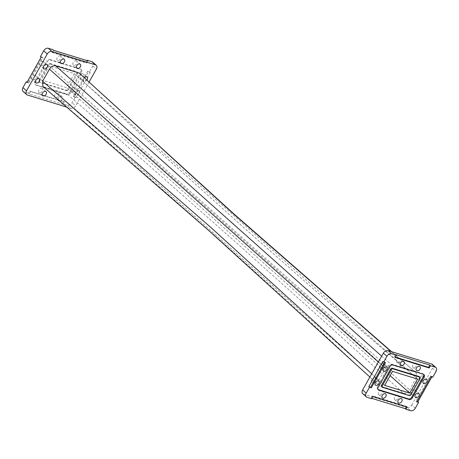 <?xml version="1.0" encoding="UTF-8"?>
<svg xmlns="http://www.w3.org/2000/svg" width="459" height="459" viewBox="0 0 459 459"><rect width="100%" height="100%" fill="white"/><g stroke="black" fill="none" stroke-linecap="round" stroke-linejoin="round"><path stroke-width="0.34" stroke-dasharray="2.29 1.72" d="M73.457 90.721C71.707 93.384 69.648 94.508 67.272 94.089L150.965 167.208L234.882 241.434L319.022 316.773L403.381 393.208C405.745 393.627 407.81 392.502 409.566 389.834L325.213 313.399L241.073 238.066L157.15 163.834L73.457 90.721L80.262 78.65L162.457 154.419L245.881 229.534L330.52 303.984L416.37 377.763L416.187 372.651L391.034 351.508M80.164 73.612L80.262 78.65M371.71 373.804L378.738 380.35L378.836 385.388L297.661 310.204L214.244 235.088L129.604 160.639L42.842 86.372M381.653 356.155L391.728 364.911C389.358 364.492 387.298 365.616 385.543 368.279L378.342 362.031M384.596 362.358L384.797 362.002L382.967 361.44M384.797 362.002L385.508 362.639M431.873 376.896L432.074 376.546L430.244 375.984L416.032 401.206L416.95 401.487M416.032 401.206L416.749 401.843M432.074 376.546L432.785 377.178M430.244 375.984L430.961 376.621M395.578 354.572L394.31 356.815L395.228 357.102M394.31 356.815L395.027 357.452M406.318 406.743L406.519 406.387L372.306 395.865L371.038 398.114L371.956 398.395M371.756 398.751L371.038 398.114M372.306 395.865L373.024 396.501M406.519 406.387L407.231 407.024M374.848 377.717A2.616 1.807 131.7 0 0 371.997 379.059A2.616 1.807 131.7 0 0 371.853 381.899A2.616 1.807 131.7 0 0 374.946 381.148A2.616 1.807 131.7 0 0 375.336 377.992A2.616 1.807 131.7 0 0 374.848 377.717M382.777 363.648A2.616 1.807 131.7 0 0 379.926 364.985A2.616 1.807 131.7 0 0 379.788 367.825A2.616 1.807 131.7 0 0 382.875 367.074A2.616 1.807 131.7 0 0 383.265 363.918A2.616 1.807 131.7 0 0 382.777 363.648M399.921 358.209A2.616 1.807 131.7 0 0 397.069 359.546A2.616 1.807 131.7 0 0 396.926 362.392A2.616 1.807 131.7 0 0 400.013 361.635A2.616 1.807 131.7 0 0 400.409 358.479A2.616 1.807 131.7 0 0 399.921 358.209M415.911 363.126A2.616 1.807 131.7 0 0 413.06 364.463A2.616 1.807 131.7 0 0 412.916 367.309A2.616 1.807 131.7 0 0 416.003 366.552A2.616 1.807 131.7 0 0 416.399 363.396A2.616 1.807 131.7 0 0 415.911 363.126M397.695 395.457A2.616 1.807 131.7 0 0 394.843 396.794A2.616 1.807 131.7 0 0 394.7 399.634A2.616 1.807 131.7 0 0 397.792 398.882A2.616 1.807 131.7 0 0 398.183 395.727A2.616 1.807 131.7 0 0 397.695 395.457M381.704 390.534A2.616 1.807 131.7 0 0 378.853 391.871A2.616 1.807 131.7 0 0 378.709 394.717A2.616 1.807 131.7 0 0 381.796 393.965A2.616 1.807 131.7 0 0 382.192 390.81A2.616 1.807 131.7 0 0 381.704 390.534M414.838 390.018A2.616 1.807 131.7 0 0 411.987 391.355A2.616 1.807 131.7 0 0 411.843 394.201A2.616 1.807 131.7 0 0 414.93 393.443A2.616 1.807 131.7 0 0 415.32 390.288A2.616 1.807 131.7 0 0 414.838 390.018M422.768 375.944A2.616 1.807 131.7 0 0 419.916 377.281A2.616 1.807 131.7 0 0 419.773 380.127A2.616 1.807 131.7 0 0 422.859 379.369A2.616 1.807 131.7 0 0 423.25 376.214A2.616 1.807 131.7 0 0 422.768 375.944M410.92 394.774L410.208 394.138A1.32 0.912 -48.3 0 1 408.659 394.981L409.371 395.618M419.48 376.868A1.32 0.912 -48.3 0 1 419.354 377.906L420.065 378.543M423.588 374.355A2.645 1.825 131.7 0 0 423.29 373.965A2.645 1.825 131.7 0 0 422.796 373.689L392.244 364.291A2.645 1.825 131.7 0 0 389.146 365.978L377.47 386.707A2.645 1.825 131.7 0 0 377.539 389.243A2.645 1.825 131.7 0 0 377.958 389.49M382.473 387.344L381.756 386.707L408.659 394.981M410.208 394.138L419.354 377.906M432.372 364.406A3.965 2.737 -48.3 0 1 432.476 368.21L436.05 371.394M415.315 408.194L411.74 405.01A3.965 2.737 -48.3 0 1 407.099 407.54L410.673 410.719M367.051 397.305L363.476 394.12A3.965 2.737 -48.3 0 1 362.736 393.713M411.74 405.01L432.476 368.21M363.476 394.12L407.099 407.54M416.37 377.763L409.566 389.834M391.728 364.911L415.246 372.146M378.738 380.35L385.543 368.279M403.381 393.208L379.857 385.973M43.754 86.854L67.272 94.089M90.245 72.338L76.033 97.56L74.203 96.998L88.415 71.776L90.245 72.338L87.703 71.139L73.492 96.361L75.316 96.924L72.057 102.713A3.965 2.737 -48.3 0 1 67.416 105.243L62.705 103.791L63.422 104.428L64.69 102.185L63.973 101.548L62.705 103.791M76.033 97.56L75.316 96.924M74.203 96.998L73.492 96.361M88.415 71.776L87.703 71.139M41.138 57.232L42.968 57.794L28.756 83.016L26.926 82.454M28.756 83.016L27.127 82.104M40.426 56.595L42.251 57.157L28.039 82.379M42.968 57.794L42.251 57.157M87.962 60.886L86.694 63.135L52.481 52.613L53.749 50.364M87.044 60.605L85.976 62.499L51.769 51.976L53.032 49.727M86.694 63.135L85.976 62.499M52.481 52.613L51.769 51.976M63.422 104.428L29.21 93.906L30.478 91.662L64.69 102.185M29.21 93.906L28.498 93.269L29.766 91.025L63.973 101.548M30.478 91.662L29.766 91.025M78.73 90.905A2.616 1.807 -48.3 0 1 79.212 91.175A2.616 1.807 -48.3 0 1 78.822 94.33A2.616 1.807 -48.3 0 1 75.735 95.082A2.616 1.807 -48.3 0 1 75.878 92.242A2.616 1.807 -48.3 0 1 78.73 90.905M75.156 87.721A2.616 1.807 -48.3 0 1 75.637 87.99A2.616 1.807 -48.3 0 1 75.247 91.146A2.616 1.807 -48.3 0 1 72.161 91.903A2.616 1.807 -48.3 0 1 72.304 89.057A2.616 1.807 -48.3 0 1 75.156 87.721M86.986 79.964A2.616 1.807 -48.3 0 1 83.664 81.008A2.616 1.807 -48.3 0 1 84.376 77.537M80.744 74.404A2.616 1.807 -48.3 0 1 83.085 73.647A2.616 1.807 -48.3 0 1 83.567 73.916A2.616 1.807 -48.3 0 1 83.177 77.072A2.616 1.807 -48.3 0 1 80.09 77.829A2.616 1.807 -48.3 0 1 80.681 74.461M76.228 60.829A2.616 1.807 -48.3 0 1 76.716 61.099A2.616 1.807 -48.3 0 1 76.32 64.254A2.616 1.807 -48.3 0 1 73.233 65.012A2.616 1.807 -48.3 0 1 73.377 62.166A2.616 1.807 -48.3 0 1 76.228 60.829M60.238 55.912A2.616 1.807 -48.3 0 1 60.726 56.182A2.616 1.807 -48.3 0 1 60.33 59.337A2.616 1.807 -48.3 0 1 57.243 60.095A2.616 1.807 -48.3 0 1 57.386 57.249A2.616 1.807 -48.3 0 1 60.238 55.912M42.021 88.237A2.616 1.807 -48.3 0 1 42.509 88.507A2.616 1.807 -48.3 0 1 42.113 91.662A2.616 1.807 -48.3 0 1 39.026 92.42A2.616 1.807 -48.3 0 1 39.17 89.574A2.616 1.807 -48.3 0 1 42.021 88.237M58.132 99.391A2.616 1.807 -48.3 0 1 59.309 97.044A2.616 1.807 -48.3 0 1 61.586 96.338A2.616 1.807 -48.3 0 1 62.074 96.608A2.616 1.807 -48.3 0 1 62.189 99.041A2.616 1.807 -48.3 0 1 59.831 100.837M58.012 93.16A2.616 1.807 -48.3 0 1 58.5 93.429A2.616 1.807 -48.3 0 1 58.109 96.585A2.616 1.807 -48.3 0 1 55.017 97.337A2.616 1.807 -48.3 0 1 55.16 94.497A2.616 1.807 -48.3 0 1 58.012 93.16M35.165 75.419A2.616 1.807 -48.3 0 1 35.653 75.689A2.616 1.807 -48.3 0 1 35.263 78.845A2.616 1.807 -48.3 0 1 32.17 79.602A2.616 1.807 -48.3 0 1 32.314 76.756A2.616 1.807 -48.3 0 1 35.165 75.419M43.094 61.351A2.616 1.807 -48.3 0 1 43.582 61.621A2.616 1.807 -48.3 0 1 43.192 64.776A2.616 1.807 -48.3 0 1 40.105 65.528A2.616 1.807 -48.3 0 1 40.243 62.688A2.616 1.807 -48.3 0 1 43.094 61.351M76.808 73.061L77.525 73.698A1.32 0.912 131.7 0 0 77.491 72.43A1.32 0.912 131.7 0 0 77.244 72.293L76.527 71.656A1.32 0.912 -48.3 0 1 76.773 71.793A1.32 0.912 -48.3 0 1 76.808 73.061L67.662 89.293A1.32 0.912 -48.3 0 1 66.113 90.136L39.216 81.863A1.32 0.912 -48.3 0 1 38.969 81.725A1.32 0.912 -48.3 0 1 38.935 80.457L48.08 64.226A1.32 0.912 -48.3 0 1 49.629 63.382L76.527 71.656M66.113 90.136L66.83 90.773A1.32 0.912 131.7 0 0 68.38 89.93L67.662 89.293M38.935 80.457L39.646 81.094A1.32 0.912 131.7 0 0 39.686 82.362A1.32 0.912 131.7 0 0 39.927 82.5L39.216 81.863M49.629 63.382L50.341 64.019A1.32 0.912 131.7 0 0 48.792 64.862L48.08 64.226M66.756 94.709L66.044 94.072A2.645 1.825 131.7 0 0 69.137 92.385L69.854 93.022A2.645 1.825 -48.3 0 1 66.756 94.709L36.204 85.311A2.645 1.825 -48.3 0 1 35.71 85.035A2.645 1.825 -48.3 0 1 35.641 82.5L47.317 61.77A2.645 1.825 -48.3 0 1 50.415 60.083L80.968 69.481A2.645 1.825 -48.3 0 1 81.461 69.757A2.645 1.825 -48.3 0 1 81.53 72.293L69.854 93.022M81.53 72.293L80.818 71.656A2.645 1.825 131.7 0 0 80.744 69.12A2.645 1.825 131.7 0 0 80.256 68.85L80.968 69.481M50.415 60.083L49.698 59.446A2.645 1.825 131.7 0 0 46.606 61.133L47.317 61.77M35.641 82.5L34.924 81.863A2.645 1.825 131.7 0 0 34.993 84.399A2.645 1.825 131.7 0 0 35.486 84.674L36.204 85.311M50.341 64.019L77.244 72.293M77.525 73.698L68.38 89.93M66.83 90.773L39.927 82.5M39.646 81.094L48.792 64.862M49.698 59.446L80.256 68.85M80.818 71.656L69.137 92.385M66.044 94.072L35.486 84.674M34.924 81.863L46.606 61.133M92.689 62.103A3.965 2.737 -48.3 0 1 92.793 65.912L89.528 71.702M28.498 93.269L23.793 91.823A3.965 2.737 -48.3 0 1 23.053 91.416M67.416 105.243L70.99 108.422A3.965 2.737 131.7 0 0 75.632 105.897L72.057 102.713M74.347 73.624L66.469 87.606L41.396 79.895L49.274 65.912L74.347 73.624L417.604 379.105M390.133 375.651L66.469 87.606M384.653 385.376L41.396 79.895M392.531 371.394L49.274 65.912M70.99 108.422L67.427 107.326M89.121 81.954L75.632 105.897M378.182 387.344L377.47 386.707M389.146 365.978L389.863 366.615M392.956 364.928L392.244 364.291M422.796 373.689L423.514 374.326M92.793 65.912L96.367 69.091M27.368 95.007L23.793 91.823M416.187 372.651L391.573 351.674M378.836 385.388L369.879 377.046M371.853 381.899L375.433 385.084M375.336 377.992L378.91 381.171M379.788 367.825L383.363 371.01M383.265 363.918L386.839 367.097M396.926 362.392L400.5 365.571M400.409 358.479L403.983 361.663M412.916 367.309L416.491 370.493M416.399 363.396L419.974 366.58M394.7 399.634L398.274 402.818M398.183 395.727L401.757 398.905M378.709 394.717L382.284 397.901M382.192 390.81L385.767 393.988M411.843 394.201L415.418 397.379M415.32 390.288L418.895 393.472M419.773 380.127L423.347 383.311M423.25 376.214L426.83 379.398M378.256 389.88L377.539 389.243M424.007 374.601L423.29 373.965M79.212 91.175L75.637 87.99M75.735 95.082L72.161 91.903M87.147 77.101L83.567 73.916M83.664 81.008L80.09 77.829M80.291 64.283L76.716 61.099M76.808 68.19L73.233 65.012M64.3 59.366L60.726 56.182M60.817 63.273L57.243 60.095M46.084 91.691L42.509 88.507M42.601 95.604L39.026 92.42M62.074 96.608L58.5 93.429M58.591 100.521L55.017 97.337M39.227 78.873L35.653 75.689M35.75 82.786L32.17 79.602M47.157 64.799L43.582 61.621M43.68 68.712L40.105 65.528M77.491 72.43L76.773 71.793M39.686 82.362L38.969 81.725M80.744 69.12L81.461 69.757M34.993 84.399L35.71 85.035"/><path stroke-width="0.69" d="M391.034 351.508L233.895 214.233L79.143 73.027L233.763 213.785L391.573 351.674M42.842 86.372L42.63 81.237L210.165 226.838L371.71 373.804M378.342 362.031L49.434 69.166C51.184 66.503 53.25 65.379 55.619 65.792L381.653 356.155M368.755 386.662L371.297 387.861L385.508 362.639L382.967 361.44L368.755 386.662L370.585 387.224L384.596 362.358M370.585 387.224L371.297 387.861M416.95 401.487L417.862 401.768L431.873 376.896M435.947 367.584A3.965 2.737 131.7 0 0 435.207 367.177L431.632 363.993A3.965 2.737 -48.3 0 1 432.372 364.406L435.947 367.584A3.965 2.737 131.7 0 1 436.05 371.394L432.785 377.178L430.961 376.621L416.749 401.843L418.574 402.405L417.862 401.768M429.79 365.094L395.578 354.572L396.295 355.209L395.027 357.452L429.234 367.975L430.502 365.731L429.79 365.094L428.522 367.338L429.234 367.975M395.228 357.102L428.522 367.338M371.956 398.395L405.251 408.636L406.318 406.743M405.251 408.636L405.968 409.273L407.231 407.024L373.024 396.501L371.756 398.751L367.051 397.305A3.965 2.737 131.7 0 1 366.311 396.897A3.965 2.737 131.7 0 1 366.207 393.088L369.472 387.298M378.428 380.901A2.616 1.807 131.7 0 0 375.577 382.238A2.616 1.807 131.7 0 0 375.433 385.084A2.616 1.807 131.7 0 0 378.52 384.326A2.616 1.807 131.7 0 0 378.91 381.171A2.616 1.807 131.7 0 0 378.428 380.901M386.358 366.827A2.616 1.807 131.7 0 0 383.506 368.164A2.616 1.807 131.7 0 0 383.363 371.01A2.616 1.807 131.7 0 0 386.449 370.252A2.616 1.807 131.7 0 0 386.839 367.097A2.616 1.807 131.7 0 0 386.358 366.827M403.495 361.394A2.616 1.807 131.7 0 0 400.644 362.73A2.616 1.807 131.7 0 0 400.5 365.571A2.616 1.807 131.7 0 0 403.593 364.819A2.616 1.807 131.7 0 0 403.983 361.663A2.616 1.807 131.7 0 0 403.495 361.394M419.486 366.311A2.616 1.807 131.7 0 0 416.634 367.648A2.616 1.807 131.7 0 0 416.491 370.493A2.616 1.807 131.7 0 0 419.583 369.736A2.616 1.807 131.7 0 0 419.974 366.58A2.616 1.807 131.7 0 0 419.486 366.311M401.269 398.636A2.616 1.807 131.7 0 0 398.418 399.973A2.616 1.807 131.7 0 0 398.274 402.818A2.616 1.807 131.7 0 0 401.367 402.061A2.616 1.807 131.7 0 0 401.757 398.905A2.616 1.807 131.7 0 0 401.269 398.636M385.279 393.719A2.616 1.807 131.7 0 0 382.427 395.056A2.616 1.807 131.7 0 0 382.284 397.901A2.616 1.807 131.7 0 0 385.376 397.144A2.616 1.807 131.7 0 0 385.767 393.988A2.616 1.807 131.7 0 0 385.279 393.719M418.413 393.202A2.616 1.807 131.7 0 0 415.561 394.539A2.616 1.807 131.7 0 0 415.418 397.379A2.616 1.807 131.7 0 0 418.505 396.628A2.616 1.807 131.7 0 0 418.895 393.472A2.616 1.807 131.7 0 0 418.413 393.202M426.342 379.128A2.616 1.807 131.7 0 0 423.491 380.465A2.616 1.807 131.7 0 0 423.347 383.311A2.616 1.807 131.7 0 0 426.434 382.554A2.616 1.807 131.7 0 0 426.83 379.398A2.616 1.807 131.7 0 0 426.342 379.128M391.338 369.707L390.62 369.07A1.32 0.912 -48.3 0 1 392.17 368.227L392.887 368.864A1.32 0.912 131.7 0 0 391.338 369.707L382.192 385.939A1.32 0.912 131.7 0 0 382.227 387.207A1.32 0.912 131.7 0 0 382.473 387.344L409.371 395.618A1.32 0.912 131.7 0 0 410.92 394.774L420.065 378.543A1.32 0.912 131.7 0 0 420.031 377.275A1.32 0.912 131.7 0 0 419.784 377.137L392.887 368.864M381.756 386.707A1.32 0.912 -48.3 0 1 381.509 386.57A1.32 0.912 -48.3 0 1 381.475 385.302L382.192 385.939M419.784 377.137L419.073 376.5A1.32 0.912 -48.3 0 1 419.314 376.638A1.32 0.912 -48.3 0 1 419.48 376.868M377.958 389.49A2.645 1.825 131.7 0 0 378.032 389.519L378.744 390.15A2.645 1.825 -48.3 0 1 378.256 389.88A2.645 1.825 -48.3 0 1 378.182 387.344L389.863 366.615A2.645 1.825 -48.3 0 1 392.956 364.928L423.514 374.326A2.645 1.825 -48.3 0 1 424.007 374.601A2.645 1.825 -48.3 0 1 424.076 377.137L423.359 376.5A2.645 1.825 131.7 0 0 423.588 374.355M411.683 397.23L412.394 397.867A2.645 1.825 -48.3 0 1 409.302 399.554L408.585 398.917A2.645 1.825 131.7 0 0 411.683 397.23L423.359 376.5M419.073 376.5L392.17 368.227M390.62 369.07L381.475 385.302M378.032 389.519L408.585 398.917M378.744 390.15L409.302 399.554M412.394 397.867L424.076 377.137M386.943 356.287L383.368 353.103A3.965 2.737 -48.3 0 1 388.01 350.578L391.584 353.757A3.965 2.737 131.7 0 0 386.943 356.287L383.684 362.076M405.968 409.273L410.673 410.719A3.965 2.737 131.7 0 0 415.315 408.194L418.574 402.405M366.311 396.897L362.736 393.713A3.965 2.737 -48.3 0 1 362.633 389.909L366.207 393.088M435.207 367.177L430.502 365.731M396.295 355.209L391.584 353.757M431.632 363.993L388.01 350.578M383.368 353.103L362.633 389.909M417.604 379.105L392.531 371.394L384.653 385.376L409.726 393.088L417.604 379.105M49.434 69.166L42.63 81.237M79.143 73.027L55.619 65.792M27.127 82.104L26.215 81.822L26.926 82.454L41.138 57.232L40.426 56.595L43.685 50.806A3.965 2.737 -48.3 0 1 48.327 48.281L53.032 49.727L53.749 50.364L87.962 60.886L87.244 60.249L87.044 60.605M84.376 77.537A2.616 1.807 -48.3 0 1 86.659 76.831A2.616 1.807 -48.3 0 1 87.147 77.101A2.616 1.807 -48.3 0 1 86.986 79.964M79.803 64.013A2.616 1.807 -48.3 0 1 80.291 64.283A2.616 1.807 -48.3 0 1 79.9 67.439A2.616 1.807 -48.3 0 1 76.808 68.19A2.616 1.807 -48.3 0 1 76.951 65.35A2.616 1.807 -48.3 0 1 79.803 64.013M63.812 59.091A2.616 1.807 -48.3 0 1 64.3 59.366A2.616 1.807 -48.3 0 1 63.904 62.522A2.616 1.807 -48.3 0 1 60.817 63.273A2.616 1.807 -48.3 0 1 60.961 60.433A2.616 1.807 -48.3 0 1 63.812 59.091M45.596 91.421A2.616 1.807 -48.3 0 1 46.084 91.691A2.616 1.807 -48.3 0 1 45.693 94.847A2.616 1.807 -48.3 0 1 42.601 95.604A2.616 1.807 -48.3 0 1 42.744 92.758A2.616 1.807 -48.3 0 1 45.596 91.421M59.831 100.837A2.616 1.807 -48.3 0 1 58.591 100.521A2.616 1.807 -48.3 0 1 58.132 99.391M38.745 78.604A2.616 1.807 -48.3 0 1 39.227 78.873A2.616 1.807 -48.3 0 1 38.837 82.029A2.616 1.807 -48.3 0 1 35.75 82.786A2.616 1.807 -48.3 0 1 35.894 79.941A2.616 1.807 -48.3 0 1 38.745 78.604M46.675 64.53A2.616 1.807 -48.3 0 1 47.157 64.799A2.616 1.807 -48.3 0 1 46.766 67.955A2.616 1.807 -48.3 0 1 43.68 68.712A2.616 1.807 -48.3 0 1 43.823 65.867A2.616 1.807 -48.3 0 1 46.675 64.53M89.121 81.954L96.367 69.091A3.965 2.737 131.7 0 0 96.264 65.287A3.965 2.737 131.7 0 0 95.524 64.88L91.949 61.695A3.965 2.737 -48.3 0 1 92.689 62.103L96.264 65.287M48.327 48.281L51.901 51.46A3.965 2.737 131.7 0 0 47.26 53.99L43.685 50.806M26.628 94.594L23.053 91.416A3.965 2.737 -48.3 0 1 22.95 87.606L26.524 90.79A3.965 2.737 131.7 0 0 26.628 94.594A3.965 2.737 131.7 0 0 27.368 95.007L67.427 107.326M409.726 393.088L390.133 375.651M22.95 87.606L26.215 81.822M87.244 60.249L91.949 61.695M51.901 51.46L95.524 64.88M26.524 90.79L47.26 53.99M369.879 377.046L208.65 230.441L42.813 86.349M381.509 386.57L382.227 387.207M419.314 376.638L420.031 377.275"/></g></svg>
